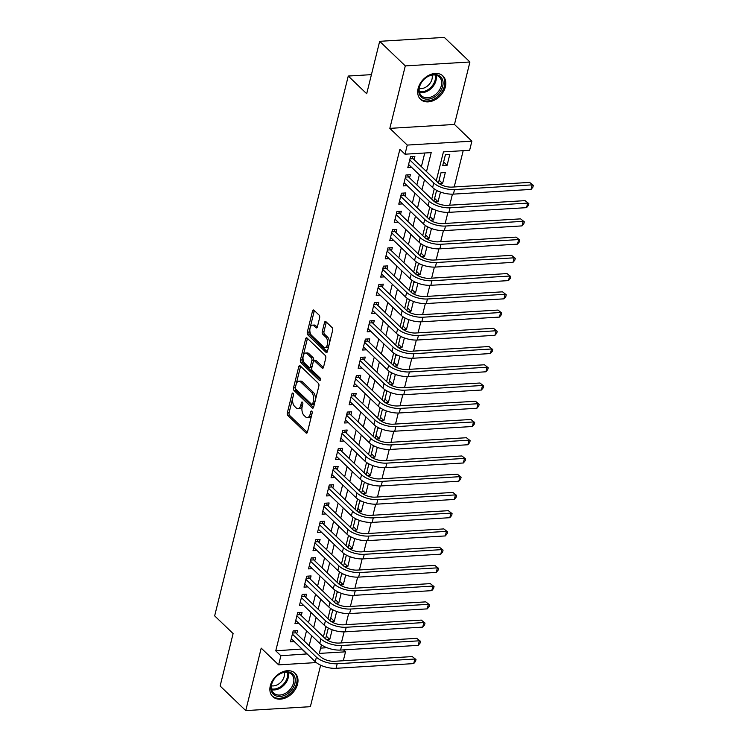 <?xml version="1.0" encoding="UTF-8"?>
<svg xmlns="http://www.w3.org/2000/svg" width="748" height="748" viewBox="0 0 748 748"><rect width="100%" height="100%" fill="white"/><g stroke="black" fill="none" stroke-linecap="round" stroke-linejoin="round"><path stroke-width="1.12" d="M293.066 393.205A1.421 0.767 -93.5 0 0 292.664 393.037A1.421 0.767 -93.5 0 0 292.047 393.785L287.344 412.803A2.038 1.094 -93.5 0 0 287.905 415.561L306.016 432.933A2.038 1.094 -93.5 0 0 306.577 433.176A2.038 1.094 -93.5 0 0 307.456 432.11L312.168 413.092A1.421 0.767 -93.5 0 0 311.776 411.166A1.421 0.767 -93.5 0 0 311.374 410.998A1.421 0.767 -93.5 0 0 310.757 411.737L310.149 414.205A6.517 3.497 -93.5 0 1 307.325 417.618A6.517 3.497 -93.5 0 1 305.511 416.842L304.006 415.392A6.517 3.497 -93.5 0 1 302.201 406.575L302.809 404.116A1.421 0.767 -93.5 0 0 302.416 402.181A1.421 0.767 -93.5 0 0 302.024 402.013A1.421 0.767 -93.5 0 0 301.407 402.761L300.799 405.22A6.517 3.497 -93.5 0 1 297.966 408.642A6.517 3.497 -93.5 0 1 296.161 407.866L294.647 406.416A6.517 3.497 -93.5 0 1 292.851 397.599L293.459 395.14A1.421 0.767 -93.5 0 0 293.066 393.205M418.123 88.479A16.185 11.8 133.8 0 0 420.535 99.325A16.185 11.8 133.8 0 0 434.513 100.092A16.185 11.8 133.8 0 0 445.369 86.824A16.185 11.8 133.8 0 0 442.947 75.978A16.185 11.8 133.8 0 0 428.969 75.211A16.185 11.8 133.8 0 0 418.123 88.479M270.309 685.757A16.185 11.8 133.8 0 0 272.721 696.612A16.185 11.8 133.8 0 0 286.699 697.379A16.185 11.8 133.8 0 0 297.554 684.111A16.185 11.8 133.8 0 0 295.133 673.256A16.185 11.8 133.8 0 0 281.154 672.489A16.185 11.8 133.8 0 0 270.309 685.757M319.62 317.844A2.038 1.094 -93.5 0 0 319.059 315.086L313.973 310.214A2.038 1.094 -93.5 0 0 313.412 309.971A2.038 1.094 -93.5 0 0 312.524 311.037L307.297 332.159A2.038 1.094 -93.5 0 0 307.867 334.917L325.969 352.289A2.038 1.094 -93.5 0 0 326.539 352.532A2.038 1.094 -93.5 0 0 327.418 351.466L332.645 330.345A2.038 1.094 -93.5 0 0 332.084 327.587L325.95 321.696A2.038 1.094 -93.5 0 0 325.38 321.453A2.038 1.094 -93.5 0 0 324.501 322.519L322.257 331.56A2.038 1.094 -93.5 0 0 322.827 334.319L325.866 337.236A5.451 2.927 -93.5 0 1 327.587 343.276A5.451 2.927 -93.5 0 1 325.015 347.465A5.451 2.927 -93.5 0 1 323.501 346.82L311.579 335.375A5.451 2.927 -93.5 0 1 309.859 329.344A5.451 2.927 -93.5 0 1 312.43 325.146A5.451 2.927 -93.5 0 1 313.945 325.801L315.937 327.708A2.038 1.094 -93.5 0 0 316.498 327.951A2.038 1.094 -93.5 0 0 317.386 326.885L319.62 317.844M379.675 41.318L444.303 37.4L469.922 61.991L405.294 65.899L379.675 41.318L366.698 93.743L348.259 76.044L214.657 615.875L233.105 633.584L220.127 686.01L245.746 710.6L261.211 648.133L278.63 664.86L280.883 655.734L275.76 650.816L399.881 149.282L405.005 154.2L407.258 145.084L471.885 141.166L469.632 150.292L443.433 151.872L436.243 180.913M405.294 65.899L389.839 128.366L407.258 145.084M300.2 365.884A2.038 1.094 -93.5 0 0 299.63 365.641A2.038 1.094 -93.5 0 0 298.751 366.707L293.525 387.829A2.038 1.094 -93.5 0 0 294.086 390.587L312.187 407.969A2.038 1.094 -93.5 0 0 312.757 408.212A2.038 1.094 -93.5 0 0 313.636 407.136L318.872 386.015A2.038 1.094 -93.5 0 0 318.302 383.257L300.2 365.884M300.416 359.994L305.642 338.872A2.038 1.094 -93.5 0 1 306.521 337.806A2.038 1.094 -93.5 0 1 307.091 338.049L325.193 355.422A2.038 1.094 -93.5 0 1 325.754 358.18L323.519 367.221A2.038 1.094 -93.5 0 1 322.64 368.287A2.038 1.094 -93.5 0 1 322.07 368.044L314.73 360.994A2.038 1.094 -93.5 0 0 314.16 360.751A2.038 1.094 -93.5 0 0 313.281 361.826L311.794 367.82A2.038 1.094 -93.5 0 0 312.355 370.578L320.004 377.908A1.421 0.767 -93.5 0 1 320.453 379.488A1.421 0.767 -93.5 0 1 319.779 380.592A1.421 0.767 -93.5 0 1 319.387 380.414L300.976 362.752A2.038 1.094 -93.5 0 1 300.416 359.994L302.155 359.891L307.381 338.769L305.642 338.872M245.746 710.6L310.373 706.682L320.64 665.196M447.098 165.289L442.732 165.551L445.443 154.612L449.81 154.35L447.098 165.289L443.629 161.951M438.421 182.989L440.927 172.844L445.294 172.582L442.592 183.522L439.113 180.193M440.479 192.04L438.076 201.764L434.597 198.426M435.972 210.282L433.56 220.006L430.091 216.668M431.456 228.514L429.053 238.238L425.575 234.9M426.94 246.756L424.537 256.48L421.059 253.142M422.433 264.988L420.021 274.712L416.543 271.374M417.917 283.23L415.505 292.954L412.036 289.616M413.401 301.463L410.998 311.187L407.52 307.849M408.885 319.705L406.482 329.429L403.004 326.091M404.378 337.946L401.966 347.661L398.497 344.332M399.862 356.179L397.459 365.903L393.981 362.565M395.346 374.421L392.943 384.135L389.465 380.807M390.839 392.653L388.427 402.377L384.949 399.039M386.323 410.895L383.92 420.619L380.442 417.281M381.807 429.128L379.404 438.852L375.926 435.514M377.291 447.369L374.888 457.093L371.41 453.756M372.785 465.602L370.372 475.326L366.903 471.988M368.268 483.844L365.866 493.568L362.387 490.23M363.752 502.076L361.349 511.8L357.871 508.462M359.246 520.318L356.833 530.042L353.365 526.704M354.73 538.56L352.327 548.275L348.849 544.946M350.214 556.793L347.811 566.517L344.332 563.179M345.698 575.034L343.295 584.749L339.816 581.42M341.191 593.267L338.779 602.991L335.31 599.653M336.675 611.509L334.272 621.233L330.794 617.895M296.741 633.827L297.536 630.639L293.169 630.901L290.458 641.849L294.329 641.616M301.257 615.595L302.042 612.397L297.676 612.668L294.974 623.608L298.845 623.374M305.764 597.353L306.558 594.164L302.192 594.426L299.481 605.366L303.351 605.132M310.28 579.12L311.075 575.923L306.708 576.194L303.997 587.133L307.867 586.9M314.796 560.878L315.581 557.69L311.215 557.952L308.513 568.891L312.384 568.658M319.312 542.646L320.097 539.448L315.731 539.719L313.019 550.659L316.89 550.425M323.819 524.404L324.613 521.216L320.247 521.478L317.535 532.417L321.406 532.183M328.335 506.172L329.12 502.974L324.754 503.236L322.051 514.185L325.922 513.951M332.851 487.93L333.636 484.741L329.27 485.003L326.567 495.943L330.438 495.709M337.357 469.688L338.152 466.5L333.786 466.761L331.074 477.71L334.945 477.476M341.873 451.455L342.668 448.267L338.302 448.529L335.59 459.468L339.461 459.235M346.389 433.214L347.175 430.025L342.808 430.287L340.106 441.236L343.977 441.002M350.906 414.981L351.691 411.783L347.324 412.055L344.613 422.994L348.484 422.76M355.412 396.739L356.207 393.551L351.841 393.813L349.129 404.752L353 404.518M359.928 378.507L360.714 375.309L356.347 375.58L353.645 386.52L357.516 386.286M364.444 360.265L365.23 357.077L360.863 357.338L358.161 368.278L362.032 368.044M368.951 342.032L369.746 338.835L365.379 339.106L362.668 350.045L366.539 349.812M373.467 323.791L374.262 320.602L369.895 320.864L367.184 331.803L371.055 331.57M377.983 305.549L378.769 302.36L374.402 302.622L371.7 313.571L375.571 313.337M382.499 287.316L383.285 284.128L378.918 284.39L376.207 295.329L380.078 295.095M387.006 269.074L387.801 265.886L383.434 266.148L380.723 277.097L384.594 276.863M391.522 250.842L392.307 247.653L387.941 247.915L385.239 258.855L389.11 258.621M396.038 232.6L396.823 229.412L392.457 229.673L389.755 240.622L393.626 240.389M400.545 214.367L401.339 211.17L396.973 211.441L394.261 222.38L398.132 222.147M405.061 196.126L405.855 192.937L401.489 193.199L398.778 204.139L402.648 203.905M409.577 177.893L410.362 174.695L405.996 174.967L403.294 185.906L407.164 185.672M275.76 650.816L302.024 648.993M304.043 640.83L306.53 630.76M308.55 622.598L311.046 612.519M313.066 604.356L315.562 594.286M317.582 586.123L320.079 576.044M322.098 567.882L324.585 557.802M326.605 549.649L329.101 539.57M331.121 531.407L333.617 521.328M335.637 513.175L338.124 503.095M340.144 494.933L342.64 484.854M344.66 476.7L347.156 466.621M349.176 458.459L351.672 448.379M353.682 440.217L356.179 430.147M358.199 421.984L360.695 411.905M362.715 403.742L365.211 393.672M367.231 385.51L369.718 375.431M371.737 367.268L374.234 357.189M376.253 349.036L378.75 338.956M380.769 330.794L383.266 320.714M385.276 312.561L387.773 302.482M389.792 294.319L392.289 284.24M394.308 276.087L396.805 266.007M398.824 257.845L401.311 247.766M403.331 239.603L405.827 229.533M407.847 221.371L410.343 211.291M412.363 203.129L414.85 193.059M416.87 184.896L419.366 174.817M421.386 166.654L424.761 153.003M414.093 159.651L414.878 156.463L410.512 156.725L407.8 167.664L411.671 167.43M341.378 642.906L344.108 631.864M345.894 624.674L348.624 613.622M350.401 606.432L353.14 595.389M354.917 588.199L357.647 577.147M359.433 569.957L362.163 558.915M363.939 551.725L366.679 540.673M368.455 533.483L371.195 522.441M372.971 515.241L375.702 504.199M377.488 497.009L380.218 485.966M381.994 478.767L384.734 467.724M386.51 460.534L389.241 449.483M391.026 442.292L393.757 431.25M395.533 424.06L398.273 413.008M400.049 405.818L402.779 394.776M404.565 387.586L407.295 376.534M409.081 369.344L411.811 358.301M413.588 351.111L416.327 340.06M418.104 332.869L420.834 321.827M422.62 314.627L425.35 303.585M427.127 296.395L429.866 285.353M431.643 278.153L434.373 267.111M436.159 259.921L438.889 248.869M440.675 241.679L443.405 230.636M445.182 223.446L447.921 212.395M449.698 205.204L452.428 194.162M454.214 186.972L463.19 150.675M320.621 648.105L326.951 647.721M326.53 639.662L329.756 639.465L332.159 629.741M329.625 628.694L328.101 628.788L325.586 638.932M334.272 621.233L331.046 621.42M334.141 610.462L332.608 610.546L330.102 620.69M338.779 602.991L335.562 603.187M338.648 592.22L337.124 592.313L334.618 602.458M343.295 584.749L340.078 584.945M343.164 573.978L341.64 574.071L339.125 584.216M347.811 566.517L344.585 566.713M347.68 555.745L346.146 555.839L343.641 565.984M352.327 548.275L349.101 548.471M352.186 537.503L350.662 537.597L348.157 547.742M356.833 530.042L353.617 530.239M356.703 519.271L355.178 519.364L352.663 529.509M361.349 511.8L358.124 511.997M361.219 501.029L359.695 501.123L357.179 511.267M365.866 493.568L362.64 493.764M365.735 482.797L364.201 482.89L361.695 493.025M370.372 475.326L367.156 475.522M370.241 464.555L368.717 464.648L366.211 474.793M374.888 457.093L371.672 457.28M374.757 446.322L373.233 446.416L370.718 456.551M379.404 438.852L376.179 439.048M379.273 428.08L377.74 428.174L375.234 438.319M383.92 420.619L380.695 420.806M383.78 409.848L382.256 409.932L379.75 420.077M388.427 402.377L385.211 402.574M388.296 391.606L386.772 391.7L384.257 401.844M392.943 384.135L389.717 384.332M392.812 373.364L391.288 373.458L388.773 383.602M397.459 365.903L394.233 366.099M397.319 355.132L395.795 355.225L393.289 365.37M401.966 347.661L398.749 347.857M401.835 336.89L400.311 336.983L397.805 347.128M406.482 329.429L403.266 329.625M406.351 318.657L404.827 318.751L402.312 328.896M410.998 311.187L407.772 311.383M410.867 300.416L409.334 300.509L406.828 310.654M415.505 292.954L412.288 293.151M415.374 282.183L413.85 282.276L411.344 292.412M420.021 274.712L416.804 274.909M419.89 263.941L418.366 264.035L415.851 274.179M424.537 256.48L421.311 256.667M424.406 245.709L422.882 245.802L420.367 255.938M429.053 238.238L425.827 238.434M428.913 227.467L427.389 227.56L424.883 237.705M433.56 220.006L430.343 220.193M433.429 209.234L431.905 209.318L429.389 219.463M438.076 201.764L434.85 201.96M437.945 190.992L436.421 191.086L433.905 201.231M442.592 183.522L439.366 183.718M371.429 74.641L348.259 76.044M389.839 128.366L454.466 124.448L469.922 61.991M454.466 124.448L471.885 141.166M343.491 649.881L345.511 651.826L343.304 660.755M426.51 171.573L431.203 152.62L405.005 154.2M280.883 655.734L307.148 653.911M309.167 645.748L311.654 635.678M313.674 627.516L316.17 617.437M318.19 609.274L320.686 599.195M322.706 591.042L325.202 580.962M327.222 572.8L329.709 562.72M331.729 554.567L334.225 544.488M336.245 536.325L338.741 526.246M340.761 518.093L343.248 508.014M345.267 499.851L347.764 489.772M349.784 481.619L352.28 471.539M354.3 463.377L356.796 453.297M358.806 445.135L361.303 435.065M363.322 426.902L365.819 416.823M367.838 408.66L370.335 398.581M372.354 390.428L374.841 380.349M376.861 372.186L379.358 362.107M381.377 353.954L383.874 343.874M385.893 335.712L388.39 325.632M390.4 317.479L392.896 307.4M394.916 299.237L397.412 289.158M399.432 281.005L401.928 270.926M403.948 262.763L406.435 252.684M408.455 244.521L410.951 234.451M412.971 226.289L415.467 216.209M417.487 208.047L419.974 197.968M421.994 189.814L424.49 179.735M316.273 662.578L278.63 664.86M321.434 644.832L319.312 653.406L345.511 651.826M434.27 188.889L431.727 199.155M429.754 207.121L427.22 217.388M425.247 225.363L422.704 235.629M420.731 243.605L418.188 253.862M416.215 261.837L413.672 272.104M411.699 280.079L409.165 290.336M407.192 298.312L404.649 308.578M402.676 316.554L400.133 326.82M398.16 334.786L395.627 345.052M393.654 353.028L391.111 363.294M389.138 371.26L386.594 381.527M384.622 389.502L382.078 399.769M380.106 407.735L377.572 418.001M375.599 425.977L373.056 436.243M371.083 444.219L368.54 454.475M366.567 462.451L364.033 472.717M362.06 480.693L359.517 490.95M357.544 498.925L355.001 509.192M353.028 517.167L350.485 527.434M348.512 535.4L345.978 545.666M344.005 553.642L341.462 563.908M339.489 571.874L336.946 582.14M334.973 590.116L332.439 600.382M330.466 608.348L327.923 618.615M325.95 626.59L323.407 636.857M301.958 649.236L307.082 654.154M329.756 639.465L326.278 636.127M297.966 408.642L299.714 408.539A6.517 3.497 -93.5 0 0 302.538 405.117L300.799 405.22M302.865 403.817L302.538 405.117M307.325 417.618L309.074 417.515A6.517 3.497 -93.5 0 0 311.897 414.093L310.149 414.205M312.215 412.793L311.897 414.093M293.506 394.841L289.093 412.7A2.038 1.094 -93.5 0 0 289.654 415.458L307.353 432.447M300.603 366.268A2.038 1.094 -93.5 0 0 300.5 366.604L295.273 387.726A2.038 1.094 -93.5 0 0 295.834 390.484L313.534 407.473M295.423 387.212A1.421 0.767 -93.5 0 0 295.815 389.147L311.701 404.397A1.421 0.767 -93.5 0 0 312.103 404.565A1.421 0.767 -93.5 0 0 312.72 403.817L313.365 401.227A6.517 3.497 -93.5 0 0 311.561 392.41L300.696 381.976A6.517 3.497 -93.5 0 0 298.882 381.2A6.517 3.497 -93.5 0 0 296.058 384.622L295.423 387.212M312.103 404.565L313.851 404.462A1.421 0.767 -93.5 0 0 314.469 403.714L312.72 403.817M298.882 381.2L300.631 381.097A6.517 3.497 -93.5 0 1 302.444 381.873L313.309 392.298A6.517 3.497 -93.5 0 1 315.104 401.115L314.469 403.714M323.416 367.549L316.479 360.891A2.038 1.094 -93.5 0 0 315.908 360.648L314.16 360.751M320.434 379.647L302.725 362.649L300.976 362.752M307.11 353.682A5.451 2.927 -93.5 0 0 305.595 353.037A5.451 2.927 -93.5 0 0 303.015 357.226A5.451 2.927 -93.5 0 0 304.735 363.266L308.933 367.296A2.038 1.094 -93.5 0 0 309.504 367.539A2.038 1.094 -93.5 0 0 310.383 366.464L311.869 360.471A2.038 1.094 -93.5 0 0 311.308 357.712L307.11 353.682L308.859 353.58A5.451 2.927 -93.5 0 0 307.344 352.934L305.595 353.037M309.504 367.539L311.252 367.427A2.038 1.094 -93.5 0 0 312.131 366.361L310.383 366.464M308.859 353.58L313.057 357.609A2.038 1.094 -93.5 0 1 313.618 360.368L312.131 366.361M302.155 359.891A2.038 1.094 -93.5 0 0 302.725 362.649M312.43 325.146L314.179 325.043A5.451 2.927 -93.5 0 1 315.693 325.698L317.274 327.213M325.015 347.465L326.754 347.362A5.451 2.927 -93.5 0 0 329.335 343.164A5.451 2.927 -93.5 0 0 327.615 337.133L325.866 337.236M326.352 322.089A2.038 1.094 -93.5 0 0 326.24 322.416L324.006 331.458A2.038 1.094 -93.5 0 0 324.567 334.216L327.615 337.133M314.384 310.598A2.038 1.094 -93.5 0 0 314.272 310.934L309.046 332.056A2.038 1.094 -93.5 0 0 309.607 334.805L327.315 351.794M294.712 630.807L295.712 632.836L320.77 656.894A10.369 4.404 13.9 0 0 334.627 661.279L412.27 656.585L415.991 659.53L415.542 661.354L413.7 663.598L336.067 668.301A15.558 6.601 -166.1 0 1 315.282 661.718L291.243 638.652M413.7 663.598L414.831 659.035L337.189 663.738A15.558 6.601 -166.1 0 1 316.404 657.155L292.375 634.098M415.991 659.53L412.27 656.585M295.712 632.836L292.636 633.023M294.899 683.438A14.006 10.21 -46.2 0 1 280.061 696.453A14.006 10.21 -46.2 0 1 271.318 684.859A14.006 10.21 -46.2 0 1 286.157 671.835A14.006 10.21 -46.2 0 1 294.899 683.438M271.683 684.317A12.968 9.453 133.8 0 0 273.618 693.013A12.968 9.453 133.8 0 0 284.82 693.63A12.968 9.453 133.8 0 0 293.515 682.999A12.968 9.453 133.8 0 0 291.58 674.303A12.968 9.453 133.8 0 0 280.378 673.686A12.968 9.453 133.8 0 0 271.683 684.317M284.268 672.387A10.21 7.443 -46.2 0 1 284.193 676.416A10.21 7.443 -46.2 0 1 271.412 685.785M271.823 695.603A16.082 11.725 133.8 0 0 271.973 695.752A16.082 11.725 133.8 0 0 285.867 696.51A16.082 11.725 133.8 0 0 296.647 683.326A16.082 11.725 133.8 0 0 294.245 672.545A16.082 11.725 133.8 0 0 294.086 672.396L294.245 672.545M434.177 97.175A14.006 10.21 -46.2 0 1 419.189 93.64A14.006 10.21 -46.2 0 1 427.669 76.558A14.006 10.21 -46.2 0 1 442.657 80.092A14.006 10.21 -46.2 0 1 434.177 97.175M427.398 76.829A12.968 9.453 133.8 0 0 421.433 95.735A12.968 9.453 133.8 0 0 433.429 95.912A12.968 9.453 133.8 0 0 439.385 77.016A12.968 9.453 133.8 0 0 427.398 76.829M432.073 75.109A10.21 7.443 -46.2 0 1 425.79 87.17A10.21 7.443 -46.2 0 1 419.217 88.498M419.787 98.465L419.647 98.334A16.082 11.725 133.8 0 0 419.787 98.465A16.082 11.725 133.8 0 0 434.663 98.699A16.082 11.725 133.8 0 0 442.059 75.267A16.082 11.725 133.8 0 0 441.9 75.118M299.228 612.575L300.219 614.604L325.286 638.652A10.369 4.404 13.9 0 0 339.143 643.046L416.776 638.343L420.507 641.298L420.058 643.121L418.216 645.365L340.574 650.059A15.558 6.601 -166.1 0 1 319.789 643.476L295.759 620.419M418.216 645.365L419.338 640.802L341.705 645.505A15.558 6.601 -166.1 0 1 320.92 638.923L296.891 615.856M420.507 641.298L416.776 638.343M300.219 614.604L297.152 614.791M303.744 594.333L304.735 596.362L329.803 620.419A10.369 4.404 13.9 0 0 343.659 624.804L421.292 620.101L425.023 623.056L424.565 624.879L422.723 627.123L345.09 631.826A15.558 6.601 -166.1 0 1 324.305 625.244L300.275 602.177M422.723 627.123L423.854 622.56L346.221 627.263A15.558 6.601 -166.1 0 1 325.436 620.681L301.397 597.624M425.023 623.056L421.292 620.101M304.735 596.362L301.668 596.549M308.26 576.1L309.251 578.129L334.309 602.177A10.369 4.404 13.9 0 0 348.166 606.572L425.808 601.869L429.53 604.823L429.081 606.647L427.239 608.881L349.606 613.584A15.558 6.601 -166.1 0 1 328.821 607.002L304.782 583.945M427.239 608.881L428.37 604.328L350.728 609.031A15.558 6.601 -166.1 0 1 329.943 602.449L305.913 579.382M429.53 604.823L425.808 601.869M309.251 578.129L306.175 578.316M312.767 557.858L313.767 559.887L338.825 583.945A10.369 4.404 13.9 0 0 352.682 588.33L430.324 583.627L434.046 586.582L433.597 588.405L431.755 590.649L354.113 595.352A15.558 6.601 -166.1 0 1 333.328 588.77L309.298 565.703M431.755 590.649L432.886 586.086L355.244 590.789A15.558 6.601 -166.1 0 1 334.459 584.207L310.429 561.14M434.046 586.582L430.324 583.627M313.767 559.887L310.691 560.074M317.283 539.617L318.274 541.655L343.341 565.703A10.369 4.404 13.9 0 0 357.198 570.098L434.831 565.395L438.562 568.34L438.104 570.163L436.271 572.407L358.629 577.11A15.558 6.601 -166.1 0 1 337.844 570.528L313.814 547.471M436.271 572.407L437.393 567.854L359.76 572.557A15.558 6.601 -166.1 0 1 338.975 565.965L314.945 542.908M438.562 568.34L434.831 565.395M318.274 541.655L315.207 541.842M321.799 521.384L322.79 523.413L347.848 547.471A10.369 4.404 13.9 0 0 361.705 551.856L439.347 547.153L443.068 550.107L442.62 551.93L440.778 554.175L363.145 558.878A15.558 6.601 -166.1 0 1 342.36 552.295L318.33 529.229M440.778 554.175L441.909 549.612L364.276 554.315A15.558 6.601 -166.1 0 1 343.482 547.732L319.452 524.666M443.068 550.107L439.347 547.153M322.79 523.413L319.723 523.6M326.306 503.142L327.306 505.18L352.364 529.229A10.369 4.404 13.9 0 0 366.221 533.614L443.863 528.92L447.584 531.865L447.136 533.689L445.294 535.933L367.661 540.636A15.558 6.601 -166.1 0 1 346.866 534.053L322.837 510.987M445.294 535.933L446.425 531.379L368.783 536.073A15.558 6.601 -166.1 0 1 347.998 529.49L323.968 506.433M447.584 531.865L443.863 528.92M327.306 505.18L324.23 505.368M330.822 484.91L331.813 486.939L356.88 510.996A10.369 4.404 13.9 0 0 370.737 515.381L448.37 510.678L452.101 513.633L451.652 515.456L449.81 517.7L372.167 522.403A15.558 6.601 -166.1 0 1 351.382 515.811L327.353 492.754M449.81 517.7L450.932 513.137L373.299 517.84A15.558 6.601 -166.1 0 1 352.514 511.258L328.484 488.192M452.101 513.633L448.37 510.678M331.813 486.939L328.746 487.126M335.338 466.668L336.329 468.706L361.396 492.754A10.369 4.404 13.9 0 0 375.253 497.14L452.886 492.446L456.617 495.391L456.158 497.214L454.317 499.458L376.683 504.161A15.558 6.601 -166.1 0 1 355.898 497.579L331.869 474.513M454.317 499.458L455.448 494.905L377.815 499.599A15.558 6.601 -166.1 0 1 357.03 493.016L332.991 469.959M456.617 495.391L452.886 492.446M336.329 468.706L333.262 468.884M339.844 448.435L340.845 450.464L365.903 474.513A10.369 4.404 13.9 0 0 379.76 478.907L457.402 474.204L461.123 477.159L460.675 478.982L458.833 481.226L381.2 485.92A15.558 6.601 -166.1 0 1 360.414 479.337L336.376 456.28M458.833 481.226L459.964 476.663L382.322 481.366A15.558 6.601 -166.1 0 1 361.536 474.784L337.507 451.717M461.123 477.159L457.402 474.204M340.845 450.464L337.769 450.651M344.361 430.194L345.361 432.222L370.419 456.28A10.369 4.404 13.9 0 0 384.276 460.665L461.909 455.962L465.639 458.917L465.191 460.74L463.349 462.984L385.706 467.687A15.558 6.601 -166.1 0 1 364.921 461.105L340.892 438.038M463.349 462.984L464.48 458.421L386.838 463.124A15.558 6.601 -166.1 0 1 366.053 456.542L342.023 433.485M465.639 458.917L461.909 455.962M345.361 432.222L342.285 432.409M348.877 411.961L349.868 413.99L374.935 438.038A10.369 4.404 13.9 0 0 388.792 442.433L466.425 437.73L470.155 440.684L469.697 442.507L467.865 444.751L390.222 449.445A15.558 6.601 -166.1 0 1 369.437 442.863L345.408 419.806M467.865 444.751L468.987 440.189L391.354 444.892A15.558 6.601 -166.1 0 1 370.569 438.309L346.539 415.243M470.155 440.684L466.425 437.73M349.868 413.99L346.801 414.177M353.393 393.719L354.384 395.748L379.442 419.806A10.369 4.404 13.9 0 0 393.298 424.191L470.941 419.488L474.662 422.442L474.213 424.266L472.371 426.51L394.738 431.213A15.558 6.601 -166.1 0 1 373.953 424.63L349.924 401.564M472.371 426.51L473.503 421.947L395.86 426.65A15.558 6.601 -166.1 0 1 375.075 420.067L351.046 397.01M474.662 422.442L470.941 419.488M354.384 395.748L351.317 395.935M357.899 375.487L358.9 377.516L383.958 401.564A10.369 4.404 13.9 0 0 397.814 405.958L475.457 401.255L479.178 404.21L478.729 406.033L476.887 408.268L399.254 412.971A15.558 6.601 -166.1 0 1 378.46 406.388L354.43 383.331M476.887 408.268L478.019 403.714L400.376 408.417A15.558 6.601 -166.1 0 1 379.591 401.835L355.562 378.769M479.178 404.21L475.457 401.255M358.9 377.516L355.824 377.703M362.415 357.245L363.406 359.274L388.474 383.331A10.369 4.404 13.9 0 0 402.331 387.716L479.964 383.013L483.694 385.968L483.245 387.791L481.403 390.035L403.761 394.738A15.558 6.601 -166.1 0 1 382.976 388.156L358.947 365.089M481.403 390.035L482.525 385.472L404.892 390.176A15.558 6.601 -166.1 0 1 384.107 383.593L360.078 360.527M483.694 385.968L479.964 383.013M363.406 359.274L360.34 359.461M366.931 339.003L367.923 341.041L392.99 365.089A10.369 4.404 13.9 0 0 406.847 369.484L484.48 364.781L488.21 367.726L487.752 369.549L485.91 371.793L408.277 376.496A15.558 6.601 -166.1 0 1 387.492 369.914L363.463 346.857M485.91 371.793L487.041 367.24L409.408 371.943A15.558 6.601 -166.1 0 1 388.623 365.351L364.585 342.294M488.21 367.726L484.48 364.781M367.923 341.041L364.856 341.228M371.438 320.77L372.439 322.799L397.497 346.857A10.369 4.404 13.9 0 0 411.353 351.242L488.996 346.539L492.717 349.494L492.268 351.317L490.426 353.561L412.793 358.264A15.558 6.601 -166.1 0 1 392.008 351.682L367.969 328.615M490.426 353.561L491.558 348.998L413.915 353.701A15.558 6.601 -166.1 0 1 393.13 347.119L369.101 324.052M492.717 349.494L488.996 346.539M372.439 322.799L369.362 322.986M375.954 302.529L376.955 304.567L402.013 328.615A10.369 4.404 13.9 0 0 415.869 333L493.502 328.307L497.233 331.252L496.784 333.075L494.942 335.319L417.3 340.022A15.558 6.601 -166.1 0 1 396.515 333.44L372.485 310.373M494.942 335.319L496.064 330.766L418.431 335.459A15.558 6.601 -166.1 0 1 397.646 328.877L373.617 305.82M497.233 331.252L493.502 328.307M376.955 304.567L373.878 304.754M380.47 284.296L381.461 286.325L406.529 310.383A10.369 4.404 13.9 0 0 420.385 314.768L498.018 310.065L501.749 313.019L501.291 314.843L499.458 317.087L421.816 321.79A15.558 6.601 -166.1 0 1 401.031 315.198L377.001 292.141M499.458 317.087L500.58 312.524L422.947 317.227A15.558 6.601 -166.1 0 1 402.162 310.644L378.133 287.578M501.749 313.019L498.018 310.065M381.461 286.325L378.394 286.512M384.986 266.054L385.977 268.093L411.035 292.141A10.369 4.404 13.9 0 0 424.892 296.526L502.534 291.832L506.256 294.777L505.807 296.601L503.965 298.845L426.332 303.548A15.558 6.601 -166.1 0 1 405.547 296.965L381.517 273.899M503.965 298.845L505.096 294.291L427.454 298.985A15.558 6.601 -166.1 0 1 406.669 292.403L382.639 269.345M506.256 294.777L502.534 291.832M385.977 268.093L382.911 268.27M389.493 247.822L390.493 249.851L415.551 273.899A10.369 4.404 13.9 0 0 429.408 278.293L507.05 273.59L510.772 276.545L510.323 278.368L508.481 280.612L430.839 285.306A15.558 6.601 -166.1 0 1 410.054 278.724L386.024 255.666M508.481 280.612L509.612 276.049L431.97 280.752A15.558 6.601 -166.1 0 1 411.185 274.17L387.155 251.104M510.772 276.545L507.05 273.59M390.493 249.851L387.417 250.038M394.009 229.58L395 231.609L420.067 255.666A10.369 4.404 13.9 0 0 433.924 260.052L511.557 255.349L515.288 258.303L514.83 260.126L512.997 262.37L435.355 267.073A15.558 6.601 -166.1 0 1 414.57 260.491L390.54 237.425M512.997 262.37L514.119 257.808L436.486 262.511A15.558 6.601 -166.1 0 1 415.701 255.928L391.671 232.871M515.288 258.303L511.557 255.349M395 231.609L391.933 231.796M398.525 211.347L399.516 213.376L424.584 237.425A10.369 4.404 13.9 0 0 438.44 241.819L516.073 237.116L519.795 240.071L519.346 241.894L517.504 244.138L439.871 248.832A15.558 6.601 -166.1 0 1 419.086 242.249L395.056 219.192M517.504 244.138L518.635 239.575L441.002 244.278A15.558 6.601 -166.1 0 1 420.217 237.696L396.178 214.629M519.795 240.071L516.073 237.116M399.516 213.376L396.449 213.563M403.032 193.106L404.032 195.135L429.09 219.192A10.369 4.404 13.9 0 0 442.947 223.577L520.589 218.874L524.311 221.829L523.862 223.652L522.02 225.896L444.387 230.599A15.558 6.601 -166.1 0 1 423.602 224.017L399.563 200.95M522.02 225.896L523.151 221.333L445.509 226.036A15.558 6.601 -166.1 0 1 424.724 219.454L400.694 196.387M524.311 221.829L520.589 218.874M404.032 195.135L400.956 195.322M407.548 174.873L408.548 176.902L433.606 200.95A10.369 4.404 13.9 0 0 447.463 205.345L525.096 200.642L528.827 203.596L528.378 205.419L526.536 207.654L448.894 212.357A15.558 6.601 -166.1 0 1 428.108 205.775L404.079 182.718M526.536 207.654L527.658 203.101L450.025 207.804A15.558 6.601 -166.1 0 1 429.24 201.221L405.21 178.155M528.827 203.596L525.096 200.642M408.548 176.902L405.472 177.089M412.064 156.631L413.055 158.66L438.122 182.718A10.369 4.404 13.9 0 0 451.979 187.103L529.612 182.4L533.343 185.354L532.885 187.178L531.043 189.422L453.41 194.125A15.558 6.601 -166.1 0 1 432.625 187.542L408.595 164.476M531.043 189.422L532.174 184.859L454.541 189.562A15.558 6.601 -166.1 0 1 433.756 182.98L409.726 159.913M533.343 185.354L529.612 182.4M413.055 158.66L409.988 158.847M293.375 393.7L292.047 393.785M312.084 411.662L310.757 411.737M302.725 402.686L301.407 402.761M307.11 432.868L306.016 432.933M289.654 415.458L287.905 415.561M289.093 412.7L287.344 412.803M313.29 407.894L312.187 407.969M295.834 390.484L294.086 390.587M295.273 387.726L293.525 387.829M300.5 366.604L298.751 366.707M315.104 401.115L313.365 401.227M313.309 392.298L311.561 392.41M302.444 381.873L300.696 381.976M323.173 367.979L322.07 368.044M316.479 360.891L314.73 360.994M320.153 380.367L319.387 380.414M313.618 360.368L311.869 360.471M313.057 357.609L311.308 357.712M317.03 327.643L315.937 327.708M315.693 325.698L313.945 325.801M324.567 334.216L322.827 334.319M324.006 331.458L322.257 331.56M326.24 322.416L324.501 322.519M327.072 352.224L325.969 352.289M309.607 334.805L307.867 334.917M309.046 332.056L307.297 332.159M314.272 310.934L312.524 311.037M315.282 661.718L316.404 657.155M336.067 668.301L337.189 663.738M288.195 672.489A12.968 9.453 -46.2 0 1 288.176 677.875A12.968 9.453 -46.2 0 1 271.664 689.703M271.477 688.88A12.538 9.144 133.8 0 0 287.307 677.408A12.538 9.144 133.8 0 0 287.363 672.33M436 75.202A12.968 9.453 -46.2 0 1 428.09 90.788A12.968 9.453 -46.2 0 1 419.478 92.425M419.291 91.602A12.538 9.144 133.8 0 0 427.482 89.994A12.538 9.144 133.8 0 0 435.177 75.043M319.789 643.476L320.92 638.923M340.574 650.059L341.705 645.505M324.305 625.244L325.436 620.681M345.09 631.826L346.221 627.263M328.821 607.002L329.943 602.449M349.606 613.584L350.728 609.031M333.328 588.77L334.459 584.207M354.113 595.352L355.244 590.789M337.844 570.528L338.975 565.965M358.629 577.11L359.76 572.557M342.36 552.295L343.482 547.732M363.145 558.878L364.276 554.315M346.866 534.053L347.998 529.49M367.661 540.636L368.783 536.073M351.382 515.811L352.514 511.258M372.167 522.403L373.299 517.84M355.898 497.579L357.03 493.016M376.683 504.161L377.815 499.599M360.414 479.337L361.536 474.784M381.2 485.92L382.322 481.366M364.921 461.105L366.053 456.542M385.706 467.687L386.838 463.124M369.437 442.863L370.569 438.309M390.222 449.445L391.354 444.892M373.953 424.63L375.075 420.067M394.738 431.213L395.86 426.65M378.46 406.388L379.591 401.835M399.254 412.971L400.376 408.417M382.976 388.156L384.107 383.593M403.761 394.738L404.892 390.176M387.492 369.914L388.623 365.351M408.277 376.496L409.408 371.943M392.008 351.682L393.13 347.119M412.793 358.264L413.915 353.701M396.515 333.44L397.646 328.877M417.3 340.022L418.431 335.459M401.031 315.198L402.162 310.644M421.816 321.79L422.947 317.227M405.547 296.965L406.669 292.403M426.332 303.548L427.454 298.985M410.054 278.724L411.185 274.17M430.839 285.306L431.97 280.752M414.57 260.491L415.701 255.928M435.355 267.073L436.486 262.511M419.086 242.249L420.217 237.696M439.871 248.832L441.002 244.278M423.602 224.017L424.724 219.454M444.387 230.599L445.509 226.036M428.108 205.775L429.24 201.221M448.894 212.357L450.025 207.804M432.625 187.542L433.756 182.98M453.41 194.125L454.541 189.562"/></g></svg>
